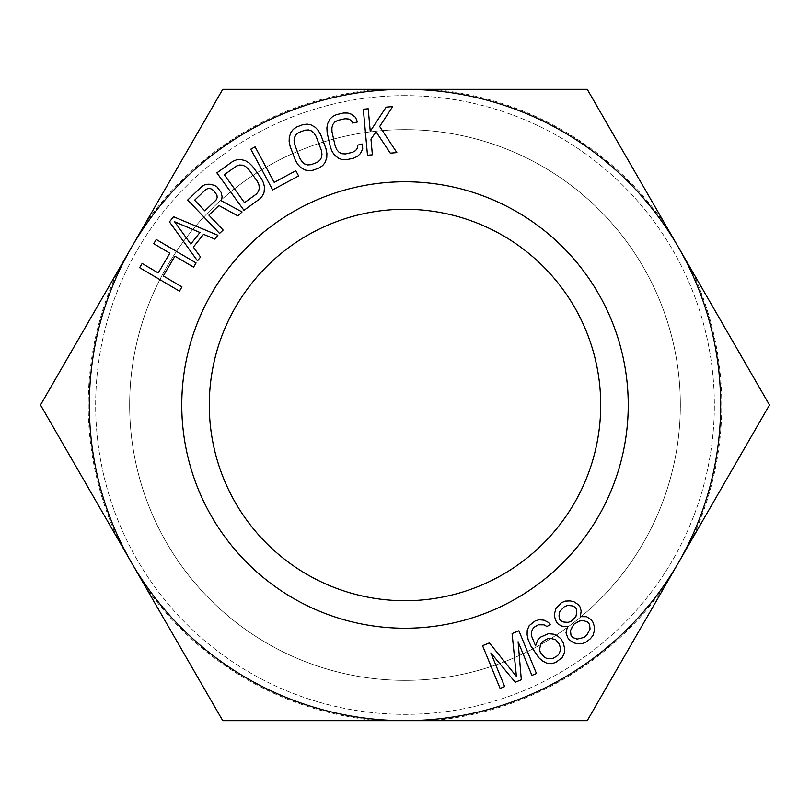 <?xml version="1.0" encoding="UTF-8"?>
<svg xmlns="http://www.w3.org/2000/svg" width="810" height="810" viewBox="0 0 810 810"><rect width="100%" height="100%" fill="white"/><g stroke="black" fill="none" stroke-linecap="round" stroke-linejoin="round"><path stroke-width="0.61" stroke-dasharray="4.05 3.04" d="M181.764 405A223.236 223.236 0 0 0 405 628.236A223.236 223.236 0 0 0 628.236 405A223.236 223.236 0 0 0 405 181.764A223.236 223.236 0 0 0 181.764 405M209.284 405A195.716 195.716 0 0 0 405 600.716A195.716 195.716 0 0 0 600.716 405A195.716 195.716 0 0 1 405 600.716A195.716 195.716 0 0 1 209.284 405A195.716 195.716 0 0 1 405 209.284A195.716 195.716 0 0 1 600.716 405A195.716 195.716 0 0 0 405 209.284A195.716 195.716 0 0 0 209.284 405A195.716 195.716 0 0 1 405 209.284A195.716 195.716 0 0 1 600.716 405A195.716 195.716 0 0 1 405 600.716A195.716 195.716 0 0 1 209.284 405M144.777 585.61L222.75 720.667L587.25 720.667L769.5 405L587.25 89.333L222.75 89.333L40.5 405L222.75 720.667L587.25 720.667L769.5 405L587.25 89.333L222.75 89.333L40.5 405L222.75 720.667L431.295 720.667A316.761 316.761 0 0 0 665.223 585.61L691.527 540.057A316.761 316.761 0 0 0 691.527 269.943L665.223 224.39A316.761 316.761 0 0 0 431.295 89.333L222.75 89.333L118.473 269.943A316.761 316.761 0 0 0 118.473 540.057L144.777 585.61A316.761 316.761 0 0 0 378.705 720.667M405 95.651A309.349 309.349 0 0 0 95.651 405A309.349 309.349 0 0 0 405 714.349A309.349 309.349 0 0 0 714.349 405A309.349 309.349 0 0 0 405 95.651A309.349 309.349 0 0 1 714.349 405A309.349 309.349 0 0 1 405 714.349A309.349 309.349 0 0 1 95.651 405A309.349 309.349 0 0 1 405 95.651M405 129.651A275.349 275.349 0 0 0 129.651 405A275.349 275.349 0 0 0 405 680.349A275.349 275.349 0 0 0 680.349 405A275.349 275.349 0 0 0 405 129.651A275.349 275.349 0 0 1 680.349 405A275.349 275.349 0 0 1 405 680.349A275.349 275.349 0 0 1 129.651 405A275.349 275.349 0 0 1 405 129.651M535.076 620.986L529.244 625.593L527.229 630.21L527.128 634.848L528.221 639.91L531.036 646.248L538.761 657.669L542.68 661.061L546.801 663.188L551.823 663.643L555.842 662.398L562.383 657.376L564.398 652.749L564.499 648.111L563.396 643.049L560.885 638.827L556.966 635.435L553.351 634.149L548.329 633.703L540.786 637.035L537.769 639.961L535.562 645.853L531.441 635.718L531.35 632.347L532.453 629.4L534.063 627.304L538.285 624.793L544.016 624.824L546.932 626.525L550.446 624.439L548.238 622.323L544.117 620.187L539.096 619.741L535.076 620.986M665.223 224.39L587.25 89.333L431.295 89.333M431.295 720.667L587.25 720.667L665.223 585.61M691.527 540.057L769.5 405L691.527 269.943M378.705 89.333A316.761 316.761 0 0 0 144.777 224.39M118.473 269.943L40.5 405L118.473 540.057M197.488 260.871L200.546 257.023L193.347 247.121L203.543 234.313L214.812 239.092L217.87 235.254L173.553 216.736L169.472 221.859L197.488 260.871M181.946 286.912L163.306 275.926L174.94 256.183L193.58 267.168L196.071 262.936L156.249 239.476L153.758 243.709L169.857 253.196L158.223 272.94L142.135 263.452L139.634 267.685L179.456 291.144L181.946 286.912M174.585 221.737L199.948 232.5L190.785 244.033L174.585 221.737M208.879 215.116L218.943 205.507L237.938 215.916L242.079 211.957L221.13 200.698L222.142 197.012L221.201 192.466L217.04 186.928L214.407 185.358L209.911 184.214L205.507 184.346L201.872 186.462L187.677 200.029L219.591 233.442L223.145 230.05L208.879 215.116M216.047 200.11L204.808 210.853L194.623 200.191L205.861 189.449L208.312 188.457L210.853 188.75L215.521 192.456L216.969 195.149L217.151 197.701L216.047 200.11M232.794 161.362L216.888 172.874L243.972 210.316L259.878 198.804L262.622 195.605L264.121 192.091L264.465 186.988L263.493 182.847L261.276 178.382L252.629 166.435L249.085 162.931L245.45 160.704L240.489 159.428L236.692 159.752L232.794 161.362M224.319 174.768L236.257 166.141L239.487 165.017L242.625 165.169L245.683 166.597L248.65 169.31L257.296 181.258L258.937 184.923L259.342 188.274L258.501 191.312L256.426 194.025L244.488 202.652L224.319 174.768M250.786 149.182L272.666 189.894L298.617 175.942L295.822 170.748L274.195 182.371L255.109 146.863L250.786 149.182M296.814 126.947L293.331 129.306L290.962 132.303L289.292 137.143L289.14 141.396L290.112 146.286L295.306 160.086L297.807 164.4L300.723 167.508L305.167 170.029L308.924 170.718L313.106 170.201L319.231 167.893L322.714 165.534L325.083 162.537L326.764 157.707L326.906 153.444L325.944 148.554L320.74 134.754L318.249 130.44L315.323 127.332L310.878 124.811L307.122 124.122L302.95 124.639L296.814 126.947M298.9 132.476L305.026 130.167L308.438 129.934L311.425 130.906L313.996 133.093L316.153 136.485L321.347 150.285L321.965 154.254L321.469 157.596L319.869 160.299L317.156 162.375L311.02 164.683L307.618 164.916L304.621 163.934L302.049 161.757L299.902 158.355L294.708 144.555L294.081 140.586L294.577 137.255L296.176 134.541L298.9 132.476M362.424 144.048L357.635 145.132L357.483 148.19L355.519 150.65L352.542 152.32L345.364 153.951L341.952 153.708L339.127 152.331L336.879 149.82L335.218 146.165L331.968 131.777L331.897 127.757L332.839 124.517L334.803 122.057L337.78 120.376L344.969 118.756L348.371 118.999L351.206 120.376L352.654 123.069L357.443 121.986L355.56 117.369L351.5 114.261L347.875 113.056L343.663 113.005L336.484 114.625L332.707 116.488L329.943 119.121L327.625 123.687L326.886 127.879L327.179 132.85L330.429 147.238L332.302 151.855L334.773 155.328L338.833 158.446L342.458 159.641L346.66 159.702L353.849 158.082L357.625 156.219L360.379 153.576L362.708 149.02L362.424 144.048M372.387 154.801L370.97 139.138L376.053 131.757L390.319 153.171L396.839 152.584L379.677 126.492L392.658 106.555L386.137 107.153L370.251 131.301L368.206 108.783L363.315 109.218L367.507 155.247L372.387 154.801M518.096 641.743L531.917 675.398L536.453 673.535L518.906 630.777L512.092 633.572L516.426 676.441L489.382 642.897L482.568 645.692L500.114 688.449L504.66 686.586L490.85 652.931L515.261 682.233L521.316 679.742L518.096 641.743M555.66 639.637L559.376 644.294L560.176 647.251L560.277 650.622L559.163 653.569L557.553 655.665L552.633 658.591L546.902 658.56L543.986 656.859L540.28 652.202L539.47 649.245L540.989 643.778L542.599 641.672L547.519 638.756L550.132 638.341L555.66 639.637M567.466 626.707L566.008 632.833L567.739 637.713L569.551 640.042L573.865 642.907L577.611 643.727L582.653 643.535L586.491 641.793L590.358 638.776L592.981 635.486L594.398 630.646L594.52 626.808L592.788 621.928L590.976 619.599L586.663 616.724L580.365 616.643L581.175 611.024L580.051 606.923L578.239 604.594L573.926 601.719L570.179 600.909L565.137 601.091L561.3 602.832L556.095 608.138L554.688 612.978L554.567 616.815L556.298 621.695L558.11 624.024L561.816 626.12L567.466 626.707M584.111 637.419L577.135 639.11L572.781 637.521L570.969 635.192L570.483 630.585L571.86 627.021L576.416 622.222L579.606 620.986L583.392 620.521L587.746 622.11L589.558 624.439L590.044 629.056L588.667 632.62L584.111 637.419M564.327 606.71L567.506 605.475L571.911 605.789L575.009 607.105L576.224 608.654L576.74 611.995L575.971 616.329L573.996 619.124L568.225 622.363L563.831 622.05L560.733 620.733L559.518 619.184L559.001 615.853L559.771 611.51L564.327 606.71"/><path stroke-width="1.21" d="M535.076 620.986L529.244 625.593L527.229 630.21L527.128 634.848L528.221 639.91L531.036 646.248L538.761 657.669L542.68 661.061L546.801 663.188L551.823 663.643L555.842 662.398L562.383 657.376L564.398 652.749L564.499 648.111L563.396 643.049L560.885 638.827L556.966 635.435L553.351 634.149L548.329 633.703L540.786 637.035L537.769 639.961L535.562 645.853L531.441 635.718L531.35 632.347L532.453 629.4L534.063 627.304L538.285 624.793L544.016 624.824L546.932 626.525L550.446 624.439L548.238 622.323L544.117 620.187L539.096 619.741L535.076 620.986M405 89.333A315.667 315.667 0 0 1 678.375 562.828A315.667 315.667 0 0 1 131.625 562.828A315.667 315.667 0 0 1 405 89.333L587.25 89.333L769.5 405L587.25 720.667L222.75 720.667L40.5 405L222.75 89.333L405 89.333M628.236 405A223.236 223.236 0 0 1 405 628.236A223.236 223.236 0 0 1 181.764 405A223.236 223.236 0 0 1 405 181.764A223.236 223.236 0 0 1 628.236 405M197.488 260.871L200.546 257.023L193.347 247.121L203.543 234.313L214.812 239.092L217.87 235.254L173.553 216.736L169.472 221.859L197.488 260.871M222.142 197.012L221.201 192.466L217.04 186.928L214.407 185.358L209.911 184.214L205.507 184.346L201.872 186.462L187.677 200.029L219.591 233.442L223.145 230.05L208.879 215.116L218.943 205.507L237.938 215.916L242.079 211.957L221.13 200.698L222.142 197.012M261.276 178.382L252.629 166.435L249.085 162.931L245.45 160.704L240.489 159.428L236.692 159.752L232.794 161.362L216.888 172.874L243.972 210.316L259.878 198.804L262.622 195.605L264.121 192.091L264.465 186.988L263.493 182.847L261.276 178.382M250.786 149.182L272.666 189.894L298.617 175.942L295.822 170.748L274.195 182.371L255.109 146.863L250.786 149.182M521.316 679.742L518.096 641.743L531.917 675.398L536.453 673.535L518.906 630.777L512.092 633.572L516.426 676.441L489.382 642.897L482.568 645.692L500.114 688.449L504.66 686.586L490.85 652.931L515.261 682.233L521.316 679.742M320.74 134.754L318.249 130.44L315.323 127.332L310.878 124.811L307.122 124.122L302.95 124.639L296.814 126.947L293.331 129.306L290.962 132.303L289.292 137.143L289.14 141.396L290.112 146.286L295.306 160.086L297.807 164.4L300.723 167.508L305.167 170.029L308.924 170.718L313.106 170.201L319.231 167.893L322.714 165.534L325.083 162.537L326.764 157.707L326.906 153.444L325.944 148.554L320.74 134.754M362.708 149.02L362.424 144.048L357.635 145.132L357.483 148.19L355.519 150.65L352.542 152.32L345.364 153.951L341.952 153.708L339.127 152.331L336.879 149.82L335.218 146.165L331.968 131.777L331.897 127.757L332.839 124.517L334.803 122.057L337.78 120.376L344.969 118.756L348.371 118.999L351.206 120.376L352.654 123.069L357.443 121.986L355.56 117.369L351.5 114.261L347.875 113.056L343.663 113.005L336.484 114.625L332.707 116.488L329.943 119.121L327.625 123.687L326.886 127.879L327.179 132.85L330.429 147.238L332.302 151.855L334.773 155.328L338.833 158.446L342.458 159.641L346.66 159.702L353.849 158.082L357.625 156.219L360.379 153.576L362.708 149.02M179.456 291.144L181.946 286.912L163.306 275.926L174.94 256.183L193.58 267.168L196.071 262.936L156.249 239.476L153.758 243.709L169.857 253.196L158.223 272.94L142.135 263.452L139.634 267.685L179.456 291.144M367.507 155.247L372.387 154.801L370.97 139.138L376.053 131.757L390.319 153.171L396.839 152.584L379.677 126.492L392.658 106.555L386.137 107.153L370.251 131.301L368.206 108.783L363.315 109.218L367.507 155.247M573.865 642.907L577.611 643.727L582.653 643.535L586.491 641.793L590.358 638.776L592.981 635.486L594.398 630.646L594.52 626.808L592.788 621.928L590.976 619.599L586.663 616.724L580.365 616.643L581.175 611.024L580.051 606.923L578.239 604.594L573.926 601.719L570.179 600.909L565.137 601.091L561.3 602.832L556.095 608.138L554.688 612.978L554.567 616.815L556.298 621.695L558.11 624.024L561.816 626.12L567.466 626.707L566.008 632.833L567.739 637.713L569.551 640.042L573.865 642.907M217.151 197.701L216.047 200.11L204.808 210.853L194.623 200.191L205.861 189.449L208.312 188.457L210.853 188.75L213.486 190.32L216.969 195.149L217.151 197.701M174.585 221.737L199.948 232.5L190.785 244.033L174.585 221.737M224.319 174.768L236.257 166.141L239.487 165.017L242.625 165.169L245.683 166.597L248.65 169.31L257.296 181.258L258.937 184.923L259.342 188.274L258.501 191.312L256.426 194.025L244.488 202.652L224.319 174.768M305.026 130.167L308.438 129.934L311.425 130.906L313.996 133.093L316.153 136.485L321.347 150.285L321.965 154.254L321.469 157.596L319.869 160.299L317.156 162.375L311.02 164.683L307.618 164.916L304.621 163.934L302.049 161.757L299.902 158.355L294.708 144.555L294.081 140.586L294.577 137.255L296.176 134.541L298.9 132.476L305.026 130.167M555.66 639.637L559.376 644.294L560.176 647.251L560.277 650.622L559.163 653.569L557.553 655.665L552.633 658.591L546.902 658.56L543.986 656.859L540.28 652.202L539.47 649.245L540.989 643.778L542.599 641.672L547.519 638.756L550.132 638.341L555.66 639.637M579.606 620.986L583.392 620.521L587.746 622.11L589.558 624.439L590.044 629.056L586.693 635.404L584.111 637.419L577.135 639.11L572.781 637.521L570.969 635.192L570.483 630.585L573.834 624.237L579.606 620.986M559.518 619.184L559.001 615.853L559.771 611.51L564.327 606.71L567.506 605.475L571.911 605.789L575.009 607.105L576.224 608.654L576.74 611.995L575.971 616.329L571.414 621.128L568.225 622.363L563.831 622.05L560.733 620.733L559.518 619.184M600.716 405A195.716 195.716 0 0 1 405 600.716A195.716 195.716 0 0 1 209.284 405A195.716 195.716 0 0 1 405 209.284A195.716 195.716 0 0 1 600.716 405"/></g></svg>
